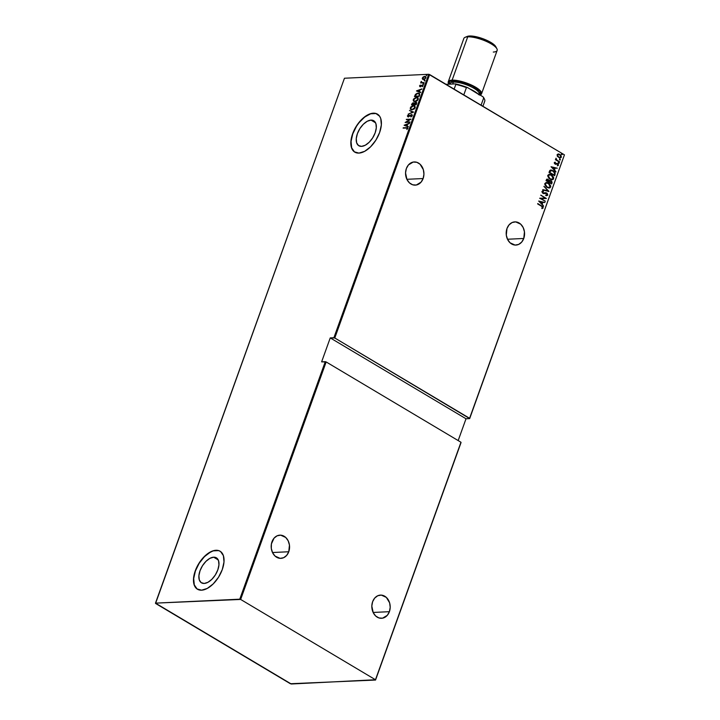 <?xml version="1.0" encoding="UTF-8"?>
<svg xmlns="http://www.w3.org/2000/svg" width="720" height="720" viewBox="0 0 720 720"><rect width="100%" height="100%" fill="white"/><g stroke="black" fill="none" stroke-linecap="round" stroke-linejoin="round"><path stroke-width="1.08" d="M371.007 120.105L375.579 122.823L371.007 120.105L374.049 120.942L375.912 123.66L376.299 127.827L375.165 132.822L372.681 137.88L369.225 142.227L365.31 145.215L361.548 146.367A14.553 7.884 120.8 0 1 358.83 145.746A14.553 7.884 120.8 0 1 358.335 131.4A14.553 7.884 120.8 0 1 371.007 120.105A14.553 7.884 120.8 0 1 373.725 120.735A14.553 7.884 120.8 0 1 374.229 135.072A14.553 7.884 120.8 0 1 361.548 146.367L358.515 145.53L356.652 142.821L356.256 138.645L357.39 133.659L359.874 128.601L363.339 124.245L367.245 121.266L371.007 120.105M213.651 557.19L218.214 559.908L213.651 557.19L216.693 558.027L218.547 560.736L218.943 564.903L217.809 569.898L215.325 574.956L211.86 579.312L207.954 582.291L204.192 583.452A14.553 7.884 120.8 0 1 201.474 582.822A14.553 7.884 120.8 0 1 200.97 568.485A14.553 7.884 120.8 0 1 213.651 557.19A14.553 7.884 120.8 0 1 216.369 557.811A14.553 7.884 120.8 0 1 216.873 572.157A14.553 7.884 120.8 0 1 204.192 583.452L201.15 582.606L199.296 579.897L198.9 575.73L200.034 570.735L202.518 565.677L205.983 561.33L209.889 558.342L213.651 557.19M220.167 551.268A22.122 11.979 -59.2 0 0 216.108 550.359L215.946 550.269A22.122 11.979 120.8 0 1 220.077 551.223A22.122 11.979 120.8 0 1 220.842 573.012A22.122 11.979 120.8 0 1 201.573 590.184L207.288 588.42L213.228 583.884L218.493 577.278L222.273 569.592L223.992 561.996L223.398 555.66L220.572 551.538L218.448 550.521L213.174 550.773L207.234 553.977L201.519 559.665L196.92 566.955L195.255 570.861L193.536 578.448L194.13 584.784L196.956 588.906L201.573 590.184A22.122 11.979 120.8 0 1 197.442 589.23A22.122 11.979 120.8 0 1 196.686 567.432A22.122 11.979 120.8 0 1 215.946 550.269L216.108 550.359A22.122 11.979 -59.2 0 0 196.875 567.459A22.122 11.979 -59.2 0 0 197.532 589.275M377.523 114.192A22.122 11.979 -59.2 0 0 373.464 113.283L373.302 113.184A22.122 11.979 120.8 0 1 377.442 114.138A22.122 11.979 120.8 0 1 378.198 135.936A22.122 11.979 120.8 0 1 358.938 153.099L364.653 151.335L370.593 146.808L375.849 140.193L379.629 132.507L381.348 124.92L380.754 118.584L379.602 116.199L375.804 113.445L370.53 113.688L367.587 114.948L361.647 119.475L356.391 126.09L352.611 133.776L350.892 141.363L351.486 147.699L354.312 151.821L358.938 153.099A22.122 11.979 120.8 0 1 354.807 152.145A22.122 11.979 120.8 0 1 354.042 130.356A22.122 11.979 120.8 0 1 373.302 113.184L373.464 113.283A22.122 11.979 -59.2 0 0 354.24 130.374A22.122 11.979 -59.2 0 0 354.888 152.199M523.764 238.473L507.492 239.238L523.764 238.473A11.61 9.189 -92.7 0 1 515.925 245.079A11.61 9.189 -92.7 0 1 506.988 228.483A11.61 9.189 -92.7 0 1 514.836 221.877A11.61 9.189 -92.7 0 1 523.764 238.473L524.448 231.813L523.17 227.538L520.713 224.172L515.655 221.886L512.118 222.534L509.076 224.856L506.988 228.483L506.304 235.143L507.582 239.418L510.039 242.784L515.097 245.07L518.643 244.422L521.685 242.1L523.764 238.473M389.394 611.685L373.131 612.45L389.394 611.685A11.61 9.189 -92.7 0 1 381.555 618.291A11.61 9.189 -92.7 0 1 372.627 601.695A11.61 9.189 -92.7 0 1 380.466 595.098A11.61 9.189 -92.7 0 1 389.394 611.685L390.204 607.302L389.61 602.82L386.343 597.393L381.285 595.098L377.748 595.755L374.706 598.068L372.627 601.695L371.817 606.087L373.212 612.63L375.678 615.996L378.945 617.94L382.536 618.183L387.315 615.321L389.394 611.685M288.765 551.754L272.493 552.519L288.765 551.754A11.61 9.189 -92.7 0 1 280.917 558.36A11.61 9.189 -92.7 0 1 271.989 541.764A11.61 9.189 -92.7 0 1 279.828 535.158A11.61 9.189 -92.7 0 1 288.765 551.754L289.449 545.094L288.171 540.819L285.714 537.453L280.656 535.167L277.11 535.815L274.068 538.137L271.413 543.906L271.305 548.424L272.583 552.699L275.04 556.065L280.098 558.351L283.635 557.703L286.677 555.381L288.765 551.754M423.126 178.542L406.863 179.298L423.126 178.542A11.61 9.189 -92.7 0 1 415.287 185.139A11.61 9.189 -92.7 0 1 406.359 168.552A11.61 9.189 -92.7 0 1 414.198 161.946A11.61 9.189 -92.7 0 1 423.126 178.542L423.936 174.15L423.342 169.668L420.075 164.241L416.808 162.288L413.217 162.054L408.438 164.916L406.359 168.552L405.549 172.935L406.944 179.478L409.41 182.844L412.677 184.797L416.268 185.031L421.047 182.169L423.126 178.542M564.444 154.845L469.593 418.293L334.782 337.995L429.624 74.547L564.444 154.845L428.742 74.286L333.891 337.734L330.246 337.905L321.624 361.854L325.269 361.683L239.769 599.184L155.484 603.135L344.457 78.237L428.742 74.286L344.457 78.237L155.556 603.441L290.376 683.73L375.543 680.049L461.052 442.548L375.471 679.743L240.651 599.445L326.16 361.944L460.971 442.242L326.16 361.944L321.624 361.854L330.246 337.905L334.782 337.995L469.674 418.599L564.444 154.845L469.674 418.599L466.02 418.77L469.674 418.599L564.444 154.845M561.744 154.539L562.356 154.359L561.681 153.729L561.6 154.44L562.338 154.458L562.005 153.828L561.411 153.909L562.338 154.458M559.809 159.912L560.421 159.732L559.746 159.102L559.665 159.813L560.403 159.84L560.07 159.201L559.476 159.282L560.403 159.84M558.621 163.233L559.233 163.053L558.558 162.414L558.477 163.125L559.215 163.152L558.873 162.513L558.279 162.594L559.215 163.152M551.034 166.761L555.984 171.882L554.535 169.848L555.165 168.111L557.307 168.21L551.034 166.761L555.984 171.882L554.535 169.848L555.165 168.111L557.307 168.21L551.034 166.761M549.99 179.19L552.951 179.604L553.698 177.507L551.961 175.176L549.009 174.285L547.686 175.923L549.099 178.533L552.096 179.802L553.68 178.767L551.511 174.87L549.369 174.24L547.785 175.302L549.99 179.19M547.02 187.425L549.99 187.848L550.8 186.066L549 183.411L546.039 182.52L544.716 184.167L546.129 186.768L549.126 188.046L550.71 187.002L548.541 183.114L546.399 182.475L544.824 183.537L547.02 187.425M545.706 193.194L544.545 193.401L546.579 193.365L547.236 194.733L545.976 195.084L546.129 195.597L547.803 195.084L547.173 193.356L545.643 192.708L543.078 193.014L542.457 192.114L543.483 191.601L543.258 191.061L541.881 191.853L543.105 193.455L546.876 193.59L547.236 194.733L545.976 195.084L546.129 195.597L547.749 195.21L545.859 195.615M538.686 201.06L543.636 206.181L542.187 204.147L542.817 202.41L544.959 202.509L538.686 201.06L544.959 202.509L538.686 201.06L543.636 206.181L542.187 204.147L542.817 202.41L544.959 202.509L538.695 201.042M541.377 206.145L542.619 207.306L541.809 208.098L542.16 208.566L543.132 208.035L542.934 206.856L537.786 203.571L541.377 206.145L542.61 207.585L541.809 208.098L542.16 208.566L543.168 207.954L541.557 205.821L537.651 203.931L541.377 206.145M545.409 201.258L541.008 198.639L546.408 198.477L540.819 195.147L545.094 198.135L539.685 198.288L545.409 201.258L541.008 198.639L546.408 198.477L540.819 195.147L545.094 198.135L539.685 198.288L545.409 201.258M548.919 191.493L544.005 186.282L547.857 190.809L542.682 189.954L548.955 191.403L544.005 186.282L547.857 190.809L542.682 189.954L548.919 191.493M551.628 183.969L552.096 182.151L551.412 180.99L549.189 180.576L547.659 179.181L546.624 179.316L546.039 180.639L551.628 183.969L552.024 182.862L550.917 180.612L549.189 180.576L547.146 179.109L546.039 180.639L551.628 183.969M555.057 174.447L555.066 172.764L553.797 171.189L551.547 170.073L549.765 170.613L549 172.404L554.598 175.734L555.057 174.447C555.282 172.665 554.625 171.414 553.095 170.712L549.981 170.37L549 172.404L554.598 175.734L555.057 174.447M557.325 165.789L558.468 165.222L558.018 164.259L557.343 163.62L558.198 165.231L557.613 163.611L554.805 163.629L554.481 162.99L555.165 163.674L554.499 162.927L555.408 162.603L555.147 162.144L554.274 162.603L554.445 163.485L555.561 164.25L557.613 164.052L557.595 165.771L558.441 165.294L558.288 164.241L557.109 163.404L555.075 163.62L555.147 162.144L554.274 162.603L555.057 164.043L557.505 163.98L557.649 165.771M559.494 162.117L556.632 159.804L555.876 158.31L556.137 159.687L555.408 159.687L559.494 162.117L556.875 160.038L556.029 158.202L556.137 159.687L555.408 159.687L559.494 162.117M557.361 156.312L559.728 158.004L561.402 157.014L560.754 155.16L558.621 153.945L557.19 154.539L557.361 156.312L560.178 158.031L561.339 157.239L559.818 154.377L558.216 153.936L557.109 154.719L557.361 156.312M422.847 77.832L422.595 79.272L424.476 79.317L425.988 77.643L425.268 76.374L423.342 76.806L422.253 78.39L423.567 79.542L425.925 77.85L424.728 76.32L422.352 78.021L423.342 76.806L424.602 76.68L425.673 77.103L425.754 78.219L424.917 76.869M421.236 81.414L421.272 82.557L420.633 82.944L424.089 82.782L421.695 82.395L421.236 81.414L421.272 82.557L420.633 82.944L424.089 82.782L421.902 82.458L421.236 81.414M420.498 85.311L419.535 85.833L419.985 86.661L422.361 85.329L422.262 86.742L423.108 85.599L422.235 84.987L420.165 86.301L420.291 85.068L419.508 85.905L420.498 85.311M419.652 95.103L419.454 93.42L417.132 93.267L415.404 94.455L414.459 96.615L419.184 96.39L419.328 93.339L418.113 93.096L415.404 94.455L414.459 96.615L419.184 96.39L419.652 95.103M416.223 104.634L416.709 102.915L415.755 102.276L414.243 103.149L412.515 103.041L411.498 104.85L416.223 104.634L416.619 103.518L415.755 102.276L414.243 103.149L413.406 102.735L411.498 104.85L416.223 104.634M413.514 112.149L409.464 110.493L412.623 112.149L408.141 114.165L413.55 112.059L409.464 110.493L412.623 112.149L408.141 114.165L413.514 112.149L409.464 110.493L413.523 112.122M409.995 121.914L406.278 122.085L411.003 119.142L406.269 119.358L409.869 119.547L405.144 122.49L409.869 122.274L406.278 122.085L411.003 119.142L406.269 119.358L409.869 119.547L405.144 122.49L409.995 121.914M407.745 128.52L406.431 127.629L403.11 128.133L407.106 128.043L406.836 129.546L407.772 128.43L407.385 127.665L403.245 127.782L406.26 127.989L407.268 128.511L406.836 129.546L407.88 127.926M404.145 125.271L408.222 126.837L407.061 125.946L407.682 124.2L409.545 123.165L404.172 125.181L408.222 126.837L407.061 125.946L407.682 124.2L409.545 123.165L404.145 125.271M410.778 116.604L412.353 115.713L411.714 114.543L408.267 116.451L407.853 115.965L408.591 114.759L407.367 116.001L408.348 116.784L411.66 114.939L411.894 115.659L410.895 116.946L412.371 115.65L411.516 114.534L408.267 116.451L407.88 115.893L408.591 114.759L407.412 115.866L408.159 116.802L411.381 114.894L411.894 115.659L410.778 116.604M412.038 109.845L414.999 108.144L414.945 105.921L412.74 105.687L410.769 107.001L410.319 109.053L412.038 109.845L415.278 107.577L414.756 105.795L413.568 105.543L410.301 107.838L410.805 109.584L412.038 109.845M415.008 101.61L417.573 100.395L418.23 98.091L416.124 97.353L413.55 99.027L413.28 100.818L415.008 101.61L418.248 99.333L417.726 97.551L416.529 97.308L413.262 99.603L413.775 101.34L415.008 101.61M416.493 90.972L420.579 92.538L419.409 91.647L420.03 89.901L421.893 88.866L416.52 90.882L420.579 92.538L419.409 91.647L420.03 89.901L421.893 88.866L416.493 90.972M423.27 84.141L423.747 83.484L423.009 83.799M424.467 80.82L424.944 80.172L424.197 80.487M426.717 75.645L426.879 74.799L426.132 75.114M458.172 440.568L466.02 418.77L330.246 337.905L466.02 418.77L458.172 440.568M560.016 158.04L561.15 156.564L559.548 154.386L561.339 157.239L560.052 158.031M291.258 684L375.471 679.743L240.651 599.445L155.484 603.135L291.258 684M375.966 113.535L370.692 113.787L364.752 116.991L359.037 122.679L356.553 126.189L352.773 133.875L351.054 141.462L351.648 147.798L354.474 151.92M218.601 550.62L213.336 550.863L210.393 552.123L204.453 556.65L199.188 563.265L195.417 570.951L193.689 578.538L194.292 584.883L197.118 588.996M406.755 127.818L407.691 127.854L406.755 127.818M406.872 129.537L407.583 128.7L406.575 128.178L407.583 128.7L406.872 129.537M406.26 127.989L407.268 128.511M407.124 128.052L407.583 128.7M404.487 125.406L409.419 123.525L404.487 125.406M407.376 126.135L408.348 126.513L407.376 126.135M407.457 124.596L406.962 125.973L405.072 125.181L407.133 124.407L406.962 125.973L407.457 124.596M406.638 125.784L405.072 125.181L406.962 125.973L405.072 125.181L407.133 124.407L406.638 125.784M405.72 122.463L406.314 122.103L405.72 122.463M406.539 119.7L410.751 119.358L406.539 119.7M406.602 122.283L409.923 122.121L406.602 122.283M411.111 116.838L412.209 115.857L411.705 115.083L412.209 115.857L411.111 116.838M411.381 114.894L411.894 115.659M408.159 116.802L407.412 115.866M408.474 117L407.727 116.055L408.915 114.948M408.267 116.451L407.88 115.893M412.092 114.66L411.516 114.534M408.753 115.038L407.826 115.848L407.862 116.82M411.732 114.966L412.209 115.857M408.591 113.994L412.938 112.338L408.6 113.967M414.963 105.921L413.064 105.876L411.291 106.956L410.499 108.594L410.976 109.665L410.301 107.838L413.568 105.543L414.909 105.894M414.639 106.254L415.215 107.343L414.225 108.981M413.865 109.233L411.507 109.467L413.937 109.188M414.378 108.855L414.792 107.613L412.173 109.485L411.21 109.287L410.787 107.802L413.433 105.903L414.387 106.101L415.107 107.802L414.54 106.209M412.173 109.485L410.832 108.909L411.021 107.334L412.767 106.02L414.558 106.227L414.414 108.288L412.173 109.485M414.225 102.996L412.83 103.23L411.885 104.832L411.777 104.067L413.406 102.735L414.567 103.338L415.755 102.276L416.511 102.51M414.243 103.149L413.406 102.735M416.367 102.402L415.755 102.276M416.673 102.582L415.125 102.789M416.466 103.077L416.187 104.481L414.108 104.373L414.522 103.383L416.115 102.834M413.694 103.284L413.946 104.589L412.425 104.661L412.281 103.977L413.289 103.095L413.964 103.365M413.289 103.095L413.622 104.4L412.11 104.472L413.946 104.589L412.11 104.472L413.289 103.095L414.027 104.346L413.604 103.284M415.62 102.636L416.205 103.059L415.863 104.292L414.432 104.571L416.187 104.481L416.061 103.761L414.108 104.373L415.494 102.645L416.376 103.959L415.944 102.825M417.933 97.686L416.025 97.632L414.261 98.721L413.478 100.215L413.946 101.43L413.262 99.603L416.529 97.308L417.87 97.65M417.6 98.019L418.185 99.099L417.537 100.422L416.115 101.322L414.477 101.223M414.351 101.133L415.458 101.439L414.171 101.043L413.757 99.558L416.403 97.668L417.357 97.866L418.077 99.558L417.501 97.965L417.762 99.369L415.134 101.25L416.907 100.944M417.339 100.62L417.762 99.369L415.458 101.214L414.153 101.034L413.658 100.017L415.197 98.001L417.519 97.983M419.544 93.474L416.574 93.861L414.855 96.597L415.404 94.455L418.113 93.096L419.481 93.438M418.761 93.663L419.625 94.428L419.148 96.246L415.395 96.426L419.148 96.246L415.071 96.228L415.773 94.644L417.978 93.456L419.634 94.572L419.22 93.816L419.328 95.769L419.634 94.572L418.302 93.645M419.634 94.572L419.148 96.246L419.004 95.571L418.833 96.057L415.071 96.228L416.889 93.717L418.446 93.474L419.319 94.383M416.835 91.098L421.767 89.226L416.835 91.098M419.724 91.836L420.696 92.205L419.724 91.836M419.805 90.297L419.31 91.674L417.42 90.882L419.481 90.108L419.31 91.674L419.805 90.297M418.986 91.485L417.42 90.882L419.31 91.674L417.42 90.882L419.481 90.108L418.986 91.485M420.237 86.301L419.931 85.896L420.903 86.373L422.379 84.969L423.045 85.833L422.379 84.969M421.425 85.914L422.982 85.185L422.019 85.383M422.352 86.697L423.045 85.833M420.444 86.85L419.508 85.905L420.129 86.661L422.271 85.329L422.937 86.049L422.676 85.518M422.271 85.329L422.622 85.86M419.508 85.905L420.129 86.661M419.976 85.824L419.94 86.715M423.594 84.33L423.846 83.61L423.315 84.159M421.416 81.774L421.587 82.746L420.759 82.584L421.587 82.746L420.993 81.774L421.56 81.603M421.902 82.458L421.398 81.819M422.217 82.647L424.143 82.629L421.839 82.485M424.782 81.018L425.043 80.298L424.503 80.847M423.666 76.995L424.728 76.32L425.7 76.599M425.862 76.68L424.728 76.32M422.496 79.173L423.567 79.542M425.583 76.563L423.846 76.887M424.719 79.2L423.252 79.146L424.692 79.209M425.349 76.914L425.43 78.03L424.395 79.011L423.693 79.191L422.775 77.994L424.602 76.68L425.817 78.057L423.405 79.254M424.602 76.68L425.367 76.923M426.456 75.303L426.978 74.925L426.456 75.303M423.693 79.191L422.811 78.795L422.838 77.832M542.043 208.557L542.898 207.963L542.664 206.865L537.732 203.715L541.557 205.821L543.168 207.954L541.89 208.584M542.547 202.419L541.917 204.165L543.438 205.983L541.917 204.165L542.547 202.419M541.413 203.643L539.514 201.672L542.178 202.248L541.413 203.643L539.514 201.672L541.413 203.643M539.712 198.216L545.094 198.135L539.712 198.216M540.765 195.291L546.408 198.477L540.765 195.291M540.738 198.648L545.139 201.267L540.738 198.648M546.129 195.597L546.588 195.678M547.236 194.733L545.976 195.084M545.706 195.093L546.966 194.742L545.706 195.093M542.691 191.061L541.935 191.565L542.88 193.338L543.879 193.608M543.258 191.061L542.214 191.97L543.483 191.601L542.826 191.052M542.619 191.061L543.213 191.601L542.214 191.97L542.718 192.978L542.484 191.952L543.483 191.601M542.484 191.952L542.943 191.61M545.391 192.717L546.714 193.005L543.537 193.14M543.807 193.122L542.988 192.96M547.803 195.084L546.444 193.023L547.803 195.084M546.669 195.669L547.479 195.219L547.443 194.121L545.373 192.717M542.718 192.978L542.214 191.97M543.798 193.599L545.553 193.194M546.39 195.12L545.877 195.12M542.799 189.639L547.857 190.809L542.799 189.639M543.933 186.498L548.955 191.403L543.933 186.498M546.264 182.484L548.541 183.114L550.71 187.002L549 188.046M548.721 188.064L550.386 187.164L550.233 185.175L548.505 183.267L546.282 182.493M548.883 187.524L546.876 187.083L545.256 185.319L545.301 183.555L546.948 183.015M546.597 182.988L545.13 183.879L546.723 182.979L548.415 183.474L550.134 186.678L548.802 187.551L546.876 187.083L548.667 187.56M547.146 187.065L545.13 183.879L547.146 187.065L545.382 184.896L545.445 183.744L546.444 183.015L548.784 183.717L550.215 185.913L549.36 187.452L547.146 187.065M547.02 179.118L548.163 179.406L548.919 180.594L550.917 180.612L552.024 182.862L551.412 183.843L551.718 181.818L549.774 180.315M549.846 180.297L549.189 180.576M548.919 180.594L546.858 179.118M549.261 181.098L550.512 180.981L549.261 181.098L549.108 182.034L549.531 181.08L550.782 180.972L551.187 183.276L548.838 182.052L550.197 180.837M549.54 180.864L551.322 181.494L551.187 183.276L548.838 182.052L550.917 183.285L549.108 182.034L549.531 181.08L550.782 180.972M546.651 180.144L547.776 179.784L546.741 180.63L548.046 179.775L548.532 181.692L546.471 180.639L546.993 179.676M546.921 180.135L548.316 179.973L548.532 181.692L546.471 180.639L548.532 181.692L546.741 180.63L547.263 179.658L548.046 179.775M549.234 174.249L551.511 174.87L553.68 178.767L551.961 179.811M551.682 179.82L553.284 179.055L553.194 176.94L551.691 175.185L549.252 174.249M551.853 179.28L549.846 178.839L548.226 177.084L548.271 175.311L549.909 174.78M549.558 174.744L548.1 175.635L549.693 174.735L551.376 175.23L553.095 178.443L551.772 179.316L549.846 178.839L551.637 179.316M550.116 178.83L548.1 175.635L550.116 178.83L548.298 176.4L549.414 174.771L551.754 175.473L553.131 177.408L552.519 179.127L550.116 178.83M550.782 170.037L552.825 170.721C554.355 171.423 555.012 172.674 554.787 174.456L554.94 173.25L554.031 171.666L550.467 170.055M551.16 170.559L550.161 170.91L549.441 172.404L551.286 170.541L552.969 171.063L554.616 173.268L553.878 175.05L549.441 172.404L553.878 175.05L549.441 172.404L550.161 170.91L551.097 170.559M551.043 166.743L557.307 168.21L551.043 166.743M554.895 168.12L554.265 169.866L555.786 171.684L554.265 169.866L554.895 168.12M553.761 169.335L551.862 167.373L554.526 167.949L553.761 169.335L551.862 167.373L553.761 169.335M555.3 163.8L555.885 163.611M556.929 163.377L556.155 163.602M557.235 163.998L555.462 164.295M555.741 164.277L556.488 164.079M555.66 164.286L556.812 163.863M558.873 162.513L558.351 163.242M558.945 163.323L558.288 162.432M555.489 159.471L556.137 159.687L555.489 159.471M555.849 158.337L556.605 160.047L559.629 161.766L556.479 159.939L555.849 158.337M560.07 159.201L559.539 159.93M560.133 160.011L559.476 159.12M559.62 157.581L557.37 155.907L557.415 154.872L558.306 154.413M558.414 154.413L557.343 155.034L558.558 154.404L559.692 154.737L560.835 156.942L559.944 157.572L558.522 157.257L559.809 157.572M558.792 157.239L557.343 155.034L558.792 157.239L557.559 155.547L558.576 154.404L560.187 155.106L560.907 156.591L560.448 157.428L558.792 157.239M562.005 153.828L561.474 154.557M562.068 154.638L561.411 153.747M542.178 202.248L541.683 203.625L539.784 201.663L542.178 202.248M549.531 181.08L550.134 180.774M549.711 172.386L550.872 170.622L552.969 171.063L554.553 172.89L554.148 175.032L549.711 172.386M554.526 167.949L554.031 169.326L552.132 167.355L554.526 167.949M375.471 679.743L460.971 442.242L375.471 679.743M239.769 599.184L325.269 361.683L326.16 361.944L240.651 599.445L239.769 599.184M333.891 337.734L428.742 74.286L429.624 74.547L334.782 337.995L333.891 337.734M482.913 106.29L484.749 101.214A23.22 6.579 -160.2 0 0 483.687 97.92L484.038 98.28A22.563 6.39 -160.2 0 0 482.931 96.741L467.595 87.606L466.407 87.624L463.797 94.896L466.407 87.624A23.22 6.579 -160.2 0 0 455.823 84.438L455.22 83.88L458.217 84.564L467.595 87.606A22.563 6.39 -160.2 0 0 455.22 83.88L446.013 84.312L455.22 83.88L455.823 84.438L454.131 89.145L455.823 84.438A23.22 6.579 19.8 0 1 466.407 87.624L467.595 87.606L482.931 96.741L483.687 97.92L481.068 105.192L483.687 97.92A23.22 6.579 19.8 0 1 484.425 99.027A23.22 6.579 19.8 0 1 484.578 101.565M481.554 93.753L497.151 50.436A17.694 5.013 -160.2 0 0 487.044 41.715A17.694 5.013 -160.2 0 0 467.721 36.837L469.575 36A15.921 4.509 -160.2 0 0 467.208 36.441L465.093 37.323A17.694 5.013 19.8 0 1 467.721 36.837A17.694 5.013 -160.2 0 0 463.851 38.448L448.254 81.765A17.694 5.013 19.8 0 1 452.124 80.145L467.721 36.837L452.124 80.145A17.694 5.013 19.8 0 1 471.447 85.023A17.694 5.013 19.8 0 1 481.554 93.753A17.694 5.013 19.8 0 1 479.997 94.995M479.178 93.357A15.48 4.383 -160.2 0 0 469.305 85.923A15.48 4.383 -160.2 0 0 453.366 82.098A1.107 0.873 87.3 0 0 452.925 80.622L471.897 85.599L480.105 91.503L479.169 94.5M478.971 94.383L479.115 93.996A15.48 4.383 -160.2 0 0 470.277 86.364A15.48 4.383 -160.2 0 0 453.366 82.098L452.682 83.997L453.366 82.098A15.48 4.383 -160.2 0 0 449.982 83.511L452.925 80.622L460.575 81.558L466.677 83.394L475.038 87.282L478.854 90.045L479.988 91.323L480.492 93.42L478.629 94.662M479.547 95.121L481.536 93.798L481.581 92.781L479.781 90.198L473.013 85.77L466.794 83.106L460.287 81.144L452.124 80.145L450.261 80.388L448.281 81.711L448.983 84.168A17.694 5.013 19.8 0 1 448.254 81.765M449.829 84.186L449.316 82.089L449.964 81.342L452.925 80.622A1.107 0.873 -92.7 0 1 453.366 82.098M496.08 47.367L494.46 45.045L490.797 42.39L482.769 38.664L471.69 36.045L466.722 36.693M478.341 94.194L469.764 88.902A17.694 5.013 -160.2 0 1 477.711 93.627M496.908 48.78L495.837 46.746A15.921 4.509 -160.2 0 0 484.83 39.456A15.921 4.509 -160.2 0 0 469.575 36L467.721 36.837A17.694 5.013 19.8 0 1 484.668 40.68A17.694 5.013 19.8 0 1 496.908 48.78A17.694 5.013 19.8 0 1 493.281 52.056M484.425 99.027L484.029 98.271"/></g></svg>
